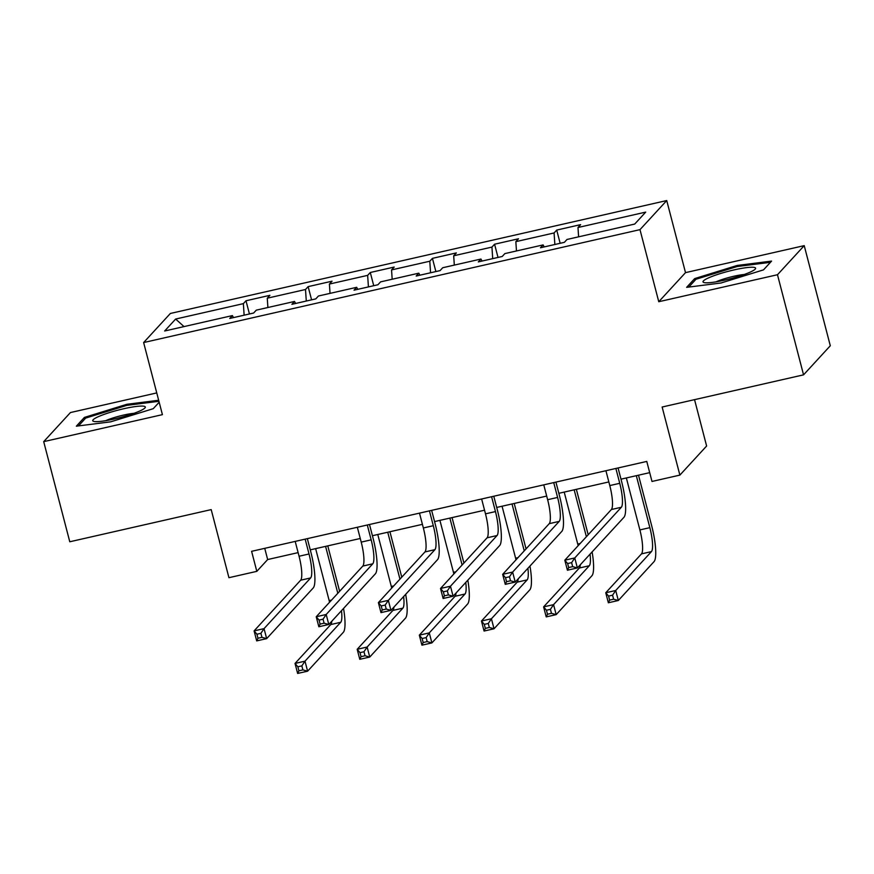 <?xml version="1.0" encoding="UTF-8"?>
<svg xmlns="http://www.w3.org/2000/svg" width="874" height="874" viewBox="0 0 874 874"><rect width="100%" height="100%" fill="white"/><g stroke="black" fill="none" stroke-linecap="round" stroke-linejoin="round"><path stroke-width="1.31" d="M156.752 392.918L70.444 412.55L43.7 441.643L69.778 541.771L211.202 509.608L228.933 577.692L256.814 571.345L267.663 559.546L298.121 552.619M666.731 200.55L170.375 313.46L143.631 342.553L639.986 229.643L666.731 200.55L685.511 272.633L658.767 301.727L777.478 274.731L804.222 245.638L685.511 272.633M804.222 245.638L830.3 345.754L803.556 374.848L662.142 407.022L679.874 475.106L706.618 446.013L694.546 399.647M777.478 274.731L803.556 374.848M233.489 317.601L232.375 315.59L229.742 318.453L253.646 313.023L256.279 310.15L294.527 301.454L291.883 304.316L315.787 298.886L318.42 296.013L356.668 287.317L354.025 290.179L377.929 284.749L380.572 281.876L418.81 273.18L416.177 276.042L440.07 270.612L442.714 267.739L480.951 259.043L478.318 261.905L502.222 256.475L504.855 253.602L543.104 244.906L540.46 247.768L564.364 242.338L566.997 239.465L634.721 224.061L645.711 212.109L577.987 227.513L580.62 224.64L556.716 230.081L560.158 243.289M232.375 315.59L164.662 330.995L175.641 319.043L243.365 303.639L245.998 300.765L249.44 313.974M556.716 230.081L554.083 232.954L515.846 241.65L518.479 238.777L494.575 244.217L491.942 247.091L453.693 255.787L456.337 252.914L432.433 258.354L429.8 261.228L391.552 269.924L394.196 267.051L370.292 272.491L367.648 275.365L329.411 284.061L332.044 281.188L308.14 286.628L305.507 289.502L267.269 298.198L269.902 295.325L245.998 300.765M679.874 475.106L651.993 481.454L646.771 461.428L251.603 551.319L256.814 571.345M295.631 303.464L294.527 301.454M267.269 298.198L267.892 307.506M305.507 289.502L306.282 301.049M357.772 289.327L356.668 287.317M329.411 284.061L330.033 293.369M367.648 275.365L368.424 286.912M419.913 275.19L418.81 273.18M391.552 269.924L392.175 279.232M429.8 261.228L430.565 272.775M482.066 261.053L480.951 259.043M453.693 255.787L454.316 265.095M491.942 247.091L492.707 258.638M544.207 246.927L543.104 244.906M515.846 241.65L516.468 250.958M554.083 232.954L554.859 244.502M577.987 227.513L578.61 236.821M658.767 301.727L639.986 229.643M43.7 441.643L162.411 414.647L143.631 342.553M310.27 549.855L360.263 538.482M372.411 535.718L422.404 524.345M434.553 521.581L484.557 510.208M496.705 507.444L546.698 496.071M558.847 493.307L608.839 481.935M620.988 479.171L649.699 472.648M175.641 319.043L184.01 326.592M243.365 303.639L244.13 315.186M264.735 548.337L267.663 559.546M494.575 244.217L498.016 257.426M432.433 258.354L435.875 271.563M370.292 272.491L373.733 285.7M308.14 286.628L311.581 299.837M737.153 265.467L694.688 278.588L686.636 287.349L721.05 282.99L763.515 269.858L771.567 261.097L737.153 265.467L737.427 266.494M158.664 400.259L126.872 404.291L84.396 417.422L76.344 426.184L110.758 421.814L153.234 408.693L159.177 402.226L153.234 408.693M695.103 280.193L694.688 278.588M84.822 419.017L84.396 417.422M127.134 405.328L126.872 404.291M605.922 470.725L609.79 485.573A20.9 4.446 -102.8 0 1 611.385 509.52L564.812 560.201L574.764 557.94L577.375 567.947L623.96 517.277A31.355 6.664 77.2 0 0 621.556 481.334L618.071 467.961M615.875 468.453L619.742 483.3A20.9 4.446 -102.8 0 1 621.348 507.259L574.764 557.94L571.629 562.638L567.641 563.544L568.679 567.554L572.667 566.647L571.629 562.638M572.667 566.647L577.375 567.947L567.423 570.219L564.812 560.201L567.641 563.544M567.423 570.219L568.679 567.554M626.352 477.958L639.888 529.917A20.9 4.446 -102.8 0 1 641.494 553.876L605.758 592.758L615.711 590.496L618.322 600.504L654.058 561.621A31.355 6.664 77.2 0 0 651.654 525.689L638.501 475.194M636.316 475.685L649.852 527.656A20.9 4.446 -102.8 0 1 651.447 551.603L615.711 590.496L612.565 595.194L608.588 596.101L609.626 600.11L613.614 599.203L612.565 595.194M613.614 599.203L618.322 600.504L608.359 602.765L605.758 592.758L608.588 596.101M608.359 602.765L609.626 600.11M709.24 277.571A27.17 3.857 -14.6 0 0 704.073 282.586A27.17 3.857 -14.6 0 0 723.88 280.303A27.17 3.857 -14.6 0 0 749.389 272.48A27.17 3.857 -14.6 0 0 755.027 269.312A27.17 3.857 -14.6 0 0 740.955 268.493A27.17 3.857 -14.6 0 0 709.24 277.571M744.2 274.512A18.605 2.633 -14.6 0 0 716.8 281.515A18.605 2.633 -14.6 0 0 716.057 281.843M688.778 287.076L695.966 279.254L737.11 266.537L770.464 262.309L763.515 269.858M114.33 418.963A27.17 3.857 -14.6 0 0 144.745 408.147A27.17 3.857 -14.6 0 0 123.726 408.748A27.17 3.857 -14.6 0 0 93.791 421.421A27.17 3.857 -14.6 0 0 114.33 418.963M133.919 413.336A18.605 2.633 -14.6 0 0 123.474 415.095A18.605 2.633 -14.6 0 0 105.776 420.667M78.485 425.911L85.674 418.089L126.828 405.361L158.937 401.297M543.77 484.862L547.637 499.709A20.9 4.446 -102.8 0 1 549.243 523.657L502.67 574.338L512.623 572.077L515.234 582.084L561.807 531.403A31.355 6.664 77.2 0 0 559.404 495.471L555.919 482.098M553.734 482.59L557.601 497.437A20.9 4.446 -102.8 0 1 559.207 521.396L512.623 572.077L509.476 576.774L505.5 577.681L506.538 581.691L510.525 580.784L509.476 576.774M510.525 580.784L515.234 582.084L505.27 584.356L502.67 574.338L505.5 577.681M505.27 584.356L506.538 581.691M481.629 498.988L485.496 513.846A20.9 4.446 -102.8 0 1 487.102 537.794L440.518 588.475L450.481 586.214L453.093 596.221L499.666 545.54A31.355 6.664 77.2 0 0 497.262 509.608L493.777 496.235M491.592 496.727L495.46 511.574A20.9 4.446 -102.8 0 1 497.055 535.533L450.481 586.214L447.335 590.911L443.347 591.818L444.396 595.828L448.384 594.921L447.335 590.911M448.384 594.921L453.093 596.221L443.129 598.493L440.518 588.475L443.347 591.818M443.129 598.493L444.396 595.828M588.191 534.768L576.359 489.331M574.163 489.822L586.388 536.723M564.211 492.095L577.747 544.054A20.9 4.446 -102.8 0 1 578.151 545.682M590.059 554.149A20.9 4.446 -102.8 0 1 589.305 565.74L553.57 604.633L556.181 614.641L591.916 575.758A31.355 6.664 77.2 0 0 592.113 551.909M580.369 564.702A20.9 4.446 -102.8 0 1 579.342 568.013L543.606 606.895L553.57 604.633L550.423 609.331L546.436 610.238L547.485 614.247L551.461 613.34L550.423 609.331M551.461 613.34L556.181 614.641L546.217 616.902L543.606 606.895L546.436 610.238M546.217 616.902L547.485 614.247M526.05 548.894L514.218 503.468M512.022 503.959L524.236 550.86M502.069 506.232L515.605 558.191A20.9 4.446 -102.8 0 1 516.01 559.819M527.918 568.286A20.9 4.446 -102.8 0 1 527.164 579.877L491.428 618.759L494.029 628.777L529.775 589.895A31.355 6.664 77.2 0 0 529.972 566.046M518.216 578.839A20.9 4.446 -102.8 0 1 517.2 582.15L481.465 621.032L491.428 618.759L488.282 623.468L484.294 624.375L485.343 628.384L489.32 627.477L488.282 623.468M489.32 627.477L494.029 628.777L484.076 631.039L481.465 621.032L484.294 624.375M484.076 631.039L485.343 628.384M419.487 513.125L423.355 527.972A20.9 4.446 -102.8 0 1 424.961 551.931L378.376 602.612L388.34 600.351L390.94 610.358L437.524 559.677A31.355 6.664 77.2 0 0 435.121 523.745L431.636 510.361M429.44 510.864L433.307 525.711A20.9 4.446 -102.8 0 1 434.913 549.67L388.34 600.351L385.194 605.048L381.206 605.955L382.255 609.965L386.232 609.058L385.194 605.048M386.232 609.058L390.94 610.358L380.988 612.619L378.376 602.612L381.206 605.955M380.988 612.619L382.255 609.965M357.346 527.262L361.213 542.109A20.9 4.446 -102.8 0 1 362.808 566.068L316.235 616.749L326.188 614.488L328.799 624.495L375.383 573.814A31.355 6.664 77.2 0 0 372.979 537.881L369.494 524.498M367.298 525.001L371.166 539.848A20.9 4.446 -102.8 0 1 372.772 563.806L326.188 614.488L323.052 619.185L319.065 620.092L320.103 624.102L324.09 623.195L323.052 619.185M324.09 623.195L328.799 624.495L318.846 626.756L316.235 616.749L319.065 620.092M318.846 626.756L320.103 624.102M295.193 541.399L299.061 556.246A20.9 4.446 -102.8 0 1 300.667 580.205L254.094 630.886L264.046 628.625L266.657 638.632L313.231 587.951A31.355 6.664 77.2 0 0 310.827 552.018L307.342 538.635M305.157 539.138L309.025 553.985A20.9 4.446 -102.8 0 1 310.631 577.943L264.046 628.625L260.9 633.322L256.923 634.229L257.961 638.239L261.949 637.332L260.9 633.322M261.949 637.332L266.657 638.632L256.694 640.893L254.094 630.886L256.923 634.229M256.694 640.893L257.961 638.239M463.908 563.031L452.066 517.605M449.881 518.096L462.095 564.997M439.917 520.369L453.453 572.328A20.9 4.446 -102.8 0 1 453.868 573.956M465.776 582.423A20.9 4.446 -102.8 0 1 465.023 594.014L429.276 632.896L431.887 642.914L467.623 604.032A31.355 6.664 77.2 0 0 467.83 580.183M456.075 592.976A20.9 4.446 -102.8 0 1 455.059 596.286L419.323 635.169L429.276 632.896L426.13 637.605L422.153 638.512L423.191 642.521L427.178 641.614L426.13 637.605M427.178 641.614L431.887 642.914L421.923 645.176L419.323 635.169L422.153 638.512M421.923 645.176L423.191 642.521M401.756 577.168L389.924 531.742M387.739 532.233L399.953 579.134M377.776 534.506L391.312 586.465A20.9 4.446 -102.8 0 1 391.727 588.093M403.624 596.56A20.9 4.446 -102.8 0 1 402.87 608.151L367.135 647.033L369.746 657.051L405.481 618.169A31.355 6.664 77.2 0 0 405.689 594.32M393.934 607.113A20.9 4.446 -102.8 0 1 392.918 610.423L357.182 649.306L367.135 647.033L363.988 651.742L360.012 652.649L361.049 656.658L365.037 655.751L363.988 651.742M365.037 655.751L369.746 657.051L359.782 659.313L357.182 649.306L360.012 652.649M359.782 659.313L361.049 656.658M339.615 591.305L327.783 545.879M325.587 546.37L337.812 593.271M315.634 548.643L329.17 600.602A20.9 4.446 -102.8 0 1 329.574 602.23M341.483 610.697A20.9 4.446 -102.8 0 1 340.729 622.288L304.993 661.17L307.604 671.188L343.34 632.306A31.355 6.664 77.2 0 0 343.537 608.457M331.792 621.25A20.9 4.446 -102.8 0 1 330.765 624.56L295.03 663.442L304.993 661.17L301.847 665.879L297.859 666.786L298.908 670.795L302.885 669.888L301.847 665.879M302.885 669.888L307.604 671.188L297.641 673.45L295.03 663.442L297.859 666.786M297.641 673.45L298.908 670.795M619.742 483.3L609.79 485.573M621.348 507.259L611.385 509.52M649.852 527.656L639.888 529.917M651.447 551.603L641.494 553.876M557.601 497.437L547.637 499.709M559.207 521.396L549.243 523.657M495.46 511.574L485.496 513.846M497.055 535.533L487.102 537.794M580.161 543.508L577.747 544.054M589.305 565.74L579.342 568.013M518.009 557.645L515.605 558.191M527.164 579.877L517.2 582.15M433.307 525.711L423.355 527.972M434.913 549.67L424.961 551.931M371.166 539.848L361.213 542.109M372.772 563.806L362.808 566.068M309.025 553.985L299.061 556.246M310.631 577.943L300.667 580.205M455.867 571.782L453.453 572.328M465.023 594.014L455.059 596.286M393.726 585.919L391.312 586.465M402.87 608.151L392.918 610.423M331.585 600.056L329.17 600.602M340.729 622.288L330.765 624.56"/></g></svg>
